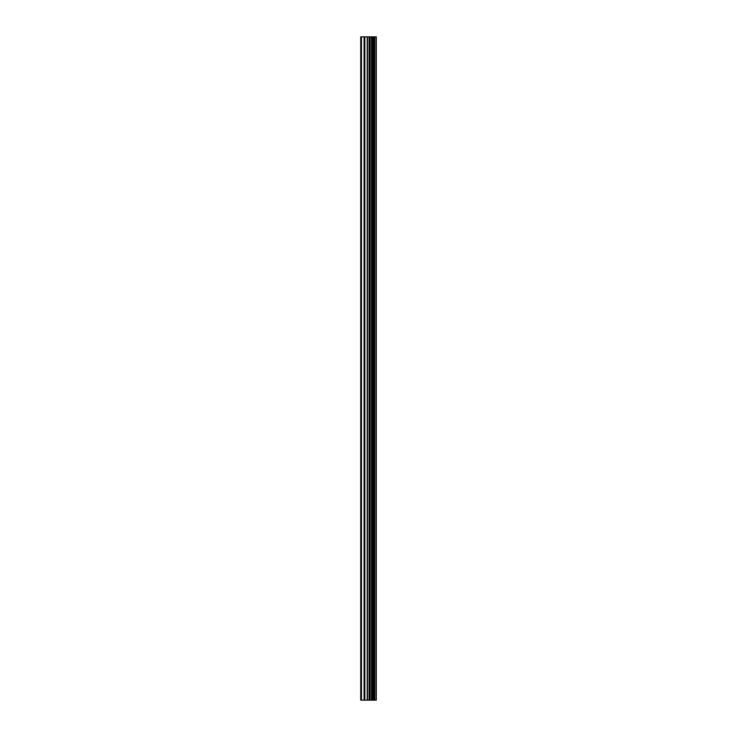 <?xml version="1.0" encoding="UTF-8"?>
<svg xmlns="http://www.w3.org/2000/svg" width="737" height="737" viewBox="0 0 737 737"><rect width="100%" height="100%" fill="white"/><g stroke="black" fill="none" stroke-linecap="round" stroke-linejoin="round"><path stroke-width="1.11" d="M367.229 700.15L376.275 700.15L376.275 36.85L360.725 36.85L360.725 700.15L367.229 700.15L367.229 36.85M376.238 700.15L376.238 36.85M376.091 700.15L376.091 36.85M370.131 700.15L370.131 36.85M369.633 700.15L369.633 36.85M361.452 700.15L361.452 36.85M374.728 700.15L374.728 36.85M374.405 700.15L374.405 36.85M374.267 700.15L374.267 36.85M373.954 700.15L373.954 36.85M373.908 700.15L373.908 36.85M373.512 700.15L373.512 36.85M372.729 700.15L372.729 36.85M372.342 700.15L372.342 36.85M372.277 700.15L372.277 36.85M371.973 700.15L371.973 36.85M371.826 700.15L371.826 36.85M371.522 700.15L371.522 36.85M369.43 700.15L369.43 36.85M369.136 700.15L369.136 36.85M367.514 700.15L367.514 36.85M364.824 700.15L364.824 36.85M364.087 700.15L364.087 36.85"/></g></svg>
